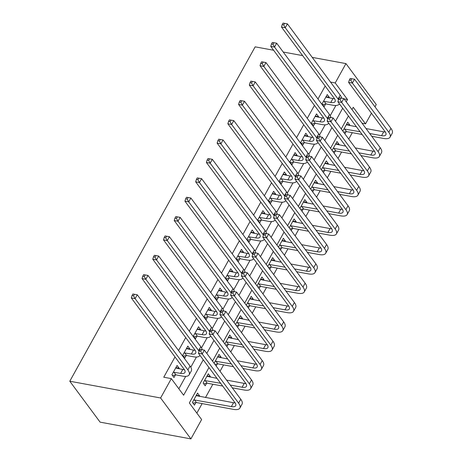 <?xml version="1.0" encoding="UTF-8"?>
<svg xmlns="http://www.w3.org/2000/svg" width="462" height="462" viewBox="0 0 462 462"><rect width="100%" height="100%" fill="white"/><g stroke="black" fill="none" stroke-linecap="round" stroke-linejoin="round"><path stroke-width="0.69" d="M208.98 367.533L189.345 402.962L201.628 419.548L190.904 438.9L100.098 422.147L69.791 381.225L255.145 46.847L273.625 50.254M330.526 82.08L335.221 82.952L345.951 63.6L376.253 104.522L374.977 106.82M371.436 113.213L365.529 123.874L353.239 107.282L351.969 109.581M362.075 123.233L365.529 123.874M196.858 413.109L202.137 403.592M205.48 397.551L212.861 384.24M216.21 378.205L216.499 377.679M220.039 371.286L223.591 364.888M226.934 358.853L227.223 358.333M230.769 351.94L234.315 345.536M237.659 339.501L237.947 338.981M241.493 332.588L245.039 326.184M248.389 320.149L248.677 319.629M252.217 313.236L255.769 306.837M259.113 300.802L259.401 300.277M262.947 293.884L266.493 287.485M269.837 281.45L270.126 280.931M273.671 274.538L277.217 268.133M280.567 262.098L280.856 261.579M284.396 255.186L287.947 248.781M291.291 242.746L291.58 242.227M295.126 235.834L298.671 229.435M302.015 223.394L302.304 222.875M305.85 216.482L309.396 210.083M312.745 204.048L313.034 203.523M316.574 197.13L320.126 190.731M323.469 184.696L323.758 184.176M327.304 177.783L330.85 171.379M334.199 165.344L334.488 164.824M338.028 158.431L341.58 152.033M344.923 145.992L345.212 145.472M348.758 139.079L352.304 132.681M355.648 126.646L355.936 126.12M349.48 125.508L349.78 124.959L347.73 122.199L342.816 131.064M344.866 133.824L346.032 131.728M338.75 144.854L339.05 144.311L337.006 141.545L332.091 150.41M334.142 153.176L335.302 151.074M328.026 164.206L328.326 163.663L326.282 160.897L321.367 169.762M323.412 172.528L324.578 170.426M317.302 183.558L317.602 183.016L315.552 180.249L310.637 189.114M312.687 191.88L313.854 189.778M306.572 202.91L306.872 202.362L304.828 199.601L299.913 208.466M301.957 211.232L303.124 209.13M295.847 222.257L296.148 221.714L294.098 218.948L289.189 227.818M291.233 230.578L292.4 228.476M285.123 241.609L285.424 241.066L283.373 238.3L278.459 247.164M280.509 249.93L281.676 247.828M274.393 260.961L274.694 260.418L272.649 257.652L267.735 266.516M269.779 269.282L270.946 267.18M263.669 280.313L263.969 279.77L261.919 277.004L257.011 285.868M259.055 288.635L260.221 286.532M252.939 299.659L253.245 299.116L251.195 296.356L246.281 305.22M248.331 307.981L249.492 305.879M242.215 319.011L242.515 318.468L240.471 315.702L235.556 324.567M237.601 327.333L238.767 325.231M231.491 338.363L231.791 337.82L229.741 335.054L224.827 343.919M226.877 346.685L228.043 344.583M220.761 357.715L221.067 357.172L219.017 354.406L214.102 363.271M216.152 366.037L217.313 363.935M210.037 377.061L210.337 376.518L208.293 373.758L203.141 383.044L205.192 385.81L206.589 383.281M199.313 396.413L199.613 395.87L197.563 393.104L192.417 402.396L194.462 405.162L195.865 402.633M325.173 86.036L317.989 98.989M314.449 105.382L307.265 118.341M303.719 124.734L296.54 137.693M292.995 144.086L285.811 157.045M282.27 163.438L275.086 176.392M271.541 182.785L264.362 195.744M260.816 202.137L253.632 215.096M250.092 221.489L242.908 234.448M239.362 240.841L232.178 253.794M228.638 260.187L221.454 273.146M217.908 279.539L210.73 292.498M207.184 298.891L200 311.85M196.46 318.243L189.276 331.202M185.73 337.595L178.551 350.548M175.006 356.941L163.762 377.229L171.327 378.626L183.61 395.218L203.251 359.794M178.84 388.773L185.712 376.38M190.794 367.215L196.442 357.028M201.519 347.869L207.167 337.676M212.243 328.517L217.891 318.324M222.973 309.165L228.621 298.978M233.697 289.813L239.345 279.625M244.421 270.466L250.069 260.273M255.151 251.114L260.799 240.921M265.875 231.762L271.523 221.569M276.599 212.41L282.253 202.223M287.329 193.058L292.977 182.871M298.054 173.712L303.701 163.519M308.778 154.36L314.431 144.167M319.508 135.008L325.156 124.821M330.232 115.656L335.88 105.469M329.002 97.857L329.302 97.315L327.258 94.548L322.106 103.835L324.157 106.601L325.554 104.077M318.278 117.204L318.578 116.661L316.528 113.9L311.382 123.187L313.427 125.953L314.83 123.423M307.548 136.556L307.854 136.013L305.804 133.247L300.658 142.539L302.702 145.299L304.1 142.775M296.823 155.908L297.124 155.365L295.079 152.599L289.928 161.885L291.978 164.651L293.376 162.127M286.099 175.26L286.4 174.717L284.349 171.951L279.204 181.237L281.248 184.003L282.652 181.479M275.369 194.606L275.675 194.063L273.625 191.303L268.474 200.589L270.524 203.355L271.922 200.826M264.645 213.958L264.945 213.415L262.901 210.649L257.75 219.941L259.8 222.707L261.197 220.178M253.921 233.31L254.221 232.767L252.171 230.001L247.026 239.293L249.07 242.053L250.473 239.53M243.191 252.662L243.491 252.119L241.447 249.353L236.296 258.639L238.346 261.405L239.743 258.882M232.467 272.014L232.767 271.465L230.723 268.705L225.572 277.991L227.622 280.757L229.019 278.234M221.743 291.36L222.043 290.817L219.993 288.051L214.847 297.343L216.892 300.109L218.295 297.58M211.013 310.712L211.313 310.169L209.269 307.403L204.117 316.695L206.168 319.456L207.565 316.932M200.289 330.064L200.589 329.522L198.539 326.755L193.393 336.041L195.438 338.808L196.841 336.284M189.564 349.416L189.865 348.874L187.815 346.107L182.669 355.394L184.713 358.16L186.117 355.636M178.834 368.763L179.135 368.22L177.09 365.459L171.939 374.746L173.989 377.512L175.387 374.982M171.327 378.626L160.603 397.978L69.791 381.225M345.951 63.6L312.231 57.38M302.645 55.607L283.212 52.027M160.603 397.978L190.904 438.9M348.423 115.974L341.239 128.933M337.699 135.326L330.515 148.285M326.969 154.678L319.791 167.631M316.245 174.024L309.061 186.983M305.521 193.376L298.337 206.335M294.791 212.728L287.612 225.687M284.066 232.08L276.882 245.039M273.342 251.432L266.158 264.385M262.612 270.778L255.428 283.737M251.888 290.13L244.704 303.089M241.158 309.482L233.98 322.441M230.434 328.834L223.25 341.788M219.71 348.181L212.526 361.14M346.234 101.842L347.511 99.538L335.221 82.952M206.791 353.401L213.975 340.442M217.521 334.049L224.699 321.09M228.245 314.697L235.429 301.738M238.97 295.345L246.154 282.386M249.699 275.993L256.878 263.04M260.424 256.647L267.608 243.688M271.148 237.295L278.332 224.336M281.878 217.943L289.056 204.984M292.602 198.591L299.786 185.637M303.326 179.244L310.51 166.285M314.056 159.892L321.24 146.933M324.78 140.54L331.964 127.581M335.51 121.188L342.688 108.235M344.057 98.903L347.511 99.538M326.057 96.714L329.302 97.315M346.529 124.365L349.78 124.959M196.362 395.27L199.613 395.87M207.092 375.924L210.337 376.518M217.816 356.572L221.067 357.172M228.54 337.22L231.791 337.82M239.27 317.868L242.515 318.468M249.994 298.521L253.245 299.116M260.724 279.169L263.969 279.77M271.448 259.817L274.694 260.418M282.172 240.465L285.424 241.066M292.902 221.113L296.148 221.714M303.626 201.767L306.872 202.362M314.351 182.415L317.602 183.016M325.081 163.063L328.326 163.663M335.805 143.711L339.05 144.311M315.332 116.066L318.578 116.661M304.602 135.412L307.854 136.013M293.878 154.764L297.124 155.365M283.148 174.116L286.4 174.717M272.424 193.468L275.675 194.063M261.7 212.815L264.945 213.415M250.97 232.167L254.221 232.767M240.246 251.519L243.491 252.119M229.522 270.871L232.767 271.465M218.792 290.217L222.043 290.817M208.067 309.569L211.313 310.169M197.343 328.921L200.589 329.522M186.613 348.273L189.865 348.874M175.889 367.625L179.135 368.22M323.51 101.311L330.798 102.454A9.615 3.76 -151 0 0 335.112 101.582A9.615 3.76 -151 0 0 334.269 98.319L281.485 27.039L282.201 24.648L283.714 24.925L284.569 23.377L283.056 23.1L282.201 24.648M325.854 97.072L332.946 98.585A9.615 3.76 -151 0 0 334.575 98.752M339.316 103.915L339.391 103.777A14.42 5.636 29 0 1 339.316 103.915A14.42 5.636 29 0 1 332.848 105.215L326.103 103.973L322.684 104.608M283.056 23.1L287.416 23.868L340.199 95.149A14.42 5.636 29 0 1 341.689 98.181M284.569 23.377L287.416 23.868L285.268 27.737L338.057 99.018A14.42 5.636 29 0 1 338.502 99.665M283.714 24.925L285.268 27.737L281.485 27.039M324.053 101.207L326.103 103.973M350.184 78.453L349.324 80.001L350.837 80.278L351.697 78.731L350.184 78.453L354.539 79.221L352.396 83.091L388.796 132.253A14.42 5.636 29 0 1 390.061 137.15A14.42 5.636 29 0 1 383.593 138.45L371.725 136.261M362.139 134.494L346.575 131.624L343.636 132.172M346.333 124.723L356.433 126.79M366.019 128.557L383.685 131.814A9.615 3.76 -151 0 0 385.32 131.988M343.982 128.962L360.089 131.728M369.675 133.495L381.543 135.689A9.615 3.76 -151 0 0 385.857 134.817A9.615 3.76 -151 0 0 385.013 131.555L348.608 82.392L349.324 80.001M351.697 78.731L354.539 79.221L390.944 128.378A14.42 5.636 29 0 1 392.209 133.281L390.061 137.15M350.837 80.278L352.396 83.091L348.608 82.392M344.531 128.858L346.575 131.624M312.78 120.663L320.074 121.801A9.615 3.76 -151 0 0 324.388 120.934A9.615 3.76 -151 0 0 323.544 117.671L270.761 46.391L271.471 44L272.984 44.277L273.845 42.729L272.332 42.452L271.471 44M315.13 116.424L322.216 117.931A9.615 3.76 -151 0 0 323.845 118.105M328.592 123.267L328.667 123.129A14.42 5.636 29 0 1 328.592 123.267A14.42 5.636 29 0 1 322.118 124.567L315.373 123.325L311.954 123.96M272.332 42.452L276.686 43.214L329.475 114.495A14.42 5.636 29 0 1 330.965 117.527M273.845 42.729L276.686 43.214L274.543 47.084L327.327 118.37A14.42 5.636 29 0 1 327.777 119.017M272.984 44.277L274.543 47.084L270.761 46.391M313.328 120.559L315.373 123.325M302.056 140.009L309.344 141.153A9.615 3.76 -151 0 0 313.658 140.286A9.615 3.76 -151 0 0 312.82 137.018L260.031 65.737L260.747 63.352L262.26 63.629L263.121 62.081L261.608 61.804L260.747 63.352M304.406 135.776L311.492 137.283A9.615 3.76 -151 0 0 313.121 137.457M317.862 142.614L317.937 142.481A14.42 5.636 29 0 1 317.862 142.614A14.42 5.636 29 0 1 311.394 143.919L304.649 142.677L301.23 143.312M261.608 61.804L265.962 62.566L318.745 133.847A14.42 5.636 29 0 1 320.235 136.879M263.121 62.081L265.962 62.566L263.819 66.436L316.603 137.716A14.42 5.636 29 0 1 317.053 138.369M262.26 63.629L263.819 66.436L260.031 65.737M302.604 139.911L304.649 142.677M291.331 159.361L298.619 160.505A9.615 3.76 -151 0 0 302.933 159.638A9.615 3.76 -151 0 0 302.09 156.37L249.307 85.089L250.023 82.698L251.536 82.981L252.391 81.433L250.878 81.15L250.023 82.698M293.676 155.122L300.762 156.635A9.615 3.76 -151 0 0 302.396 156.809M307.207 161.827A14.42 5.636 29 0 1 307.138 161.966A14.42 5.636 29 0 1 300.67 163.271L293.924 162.023L290.5 162.664M250.878 81.15L255.238 81.918L308.021 153.199A14.42 5.636 29 0 1 309.511 156.231M252.391 81.433L255.238 81.918L253.089 85.788L305.873 157.068A14.42 5.636 29 0 1 306.323 157.715M251.536 82.981L253.089 85.788L249.307 85.089M291.874 159.263L293.924 162.023M339.454 97.805L338.6 99.353L340.113 99.63L340.968 98.083L339.454 97.805L343.815 98.568L341.666 102.443L378.072 151.6A14.42 5.636 29 0 1 379.337 156.497A14.42 5.636 29 0 1 372.863 157.802L361.001 155.613M351.409 153.846L335.851 150.976L332.911 151.519M335.608 144.075L345.703 146.136M355.29 147.909L372.961 151.166A9.615 3.76 -151 0 0 374.59 151.34M333.258 148.308L349.364 151.08M358.951 152.847L370.819 155.036A9.615 3.76 -151 0 0 375.132 154.169A9.615 3.76 -151 0 0 374.289 150.901L337.884 101.744L338.6 99.353M340.968 98.083L343.815 98.568L380.22 147.73A14.42 5.636 29 0 1 381.479 152.627L379.337 156.497M340.113 99.63L341.666 102.443L337.884 101.744M333.801 148.21L335.851 150.976M328.73 117.157L327.87 118.705L329.383 118.982L330.243 117.435L328.73 117.157L333.085 117.92L330.942 121.789L367.348 170.952A14.42 5.636 29 0 1 368.607 175.849A14.42 5.636 29 0 1 362.139 177.154L350.271 174.965M340.685 173.192L325.127 170.322L322.187 170.871M324.878 163.421L334.979 165.488M344.565 167.256L362.237 170.518A9.615 3.76 -151 0 0 363.865 170.692M322.528 167.66L338.634 170.432M348.227 172.199L360.089 174.388A9.615 3.76 -151 0 0 364.403 173.521A9.615 3.76 -151 0 0 363.565 170.253L327.16 121.09L327.87 118.705M330.243 117.435L333.085 117.92L369.49 167.082A14.42 5.636 29 0 1 370.755 171.98L368.607 175.849M329.383 118.982L330.942 121.789L327.16 121.09M323.077 167.562L325.127 170.322M318 136.504L317.146 138.051L318.659 138.334L319.519 136.787L318 136.504L322.361 137.272L320.212 141.141L356.618 190.304A14.42 5.636 29 0 1 357.883 195.201A14.42 5.636 29 0 1 351.409 196.506L339.547 194.317M329.96 192.544L314.397 189.674L311.457 190.223M314.154 182.773L324.255 184.84M333.841 186.608L351.507 189.87A9.615 3.76 -151 0 0 353.141 190.044M311.804 187.012L327.91 189.778M337.497 191.551L349.364 193.74A9.615 3.76 -151 0 0 353.678 192.868A9.615 3.76 -151 0 0 352.835 189.605L316.43 140.442L317.146 138.051M319.519 136.787L322.361 137.272L358.766 186.434A14.42 5.636 29 0 1 360.025 191.332L357.883 195.201M318.659 138.334L320.212 141.141L316.43 140.442M312.352 186.908L314.397 189.674M280.601 178.713L287.895 179.857A9.615 3.76 -151 0 0 292.209 178.985A9.615 3.76 -151 0 0 291.366 175.722L238.583 104.441L239.293 102.05L240.806 102.327L241.666 100.78L240.153 100.502L239.293 102.05M282.952 174.474L290.038 175.987A9.615 3.76 -151 0 0 291.666 176.161M296.413 181.318L296.488 181.179A14.42 5.636 29 0 1 296.413 181.318A14.42 5.636 29 0 1 289.94 182.623L283.194 181.375L279.776 182.011M240.153 100.502L244.508 101.27L297.297 172.551A14.42 5.636 29 0 1 298.787 175.583M241.666 100.78L244.508 101.27L242.365 105.14L295.149 176.42A14.42 5.636 29 0 1 295.599 177.067M240.806 102.327L242.365 105.14L238.583 104.441M281.15 178.609L283.194 181.375M307.276 155.856L306.422 157.403L307.935 157.686L308.789 156.133L307.276 155.856L311.636 156.624L309.488 160.493L345.894 209.656A14.42 5.636 29 0 1 347.158 214.553A14.42 5.636 29 0 1 340.685 215.852L328.817 213.663M319.23 211.896L303.673 209.026L300.733 209.575M303.424 202.125L313.525 204.192M323.111 205.96L340.783 209.217A9.615 3.76 -151 0 0 342.411 209.39M301.08 206.364L317.186 209.13M326.773 210.903L338.64 213.092A9.615 3.76 -151 0 0 342.954 212.22A9.615 3.76 -151 0 0 342.111 208.957L305.705 159.794L306.422 157.403M308.789 156.133L311.636 156.624L348.036 205.781A14.42 5.636 29 0 1 349.301 210.684L347.158 214.553M307.935 157.686L309.488 160.493L305.705 159.794M301.622 206.26L303.673 209.026M269.877 198.065L277.165 199.209A9.615 3.76 -151 0 0 281.479 198.337A9.615 3.76 -151 0 0 280.642 195.074L227.853 123.793L228.569 121.402L230.082 121.679L230.942 120.132L229.429 119.854L228.569 121.402M272.228 193.826L279.314 195.334A9.615 3.76 -151 0 0 280.942 195.507M285.683 200.67L285.759 200.531A14.42 5.636 29 0 1 285.683 200.67A14.42 5.636 29 0 1 279.215 201.969L272.47 200.727L269.051 201.363M229.429 119.854L233.784 120.617L286.567 191.897A14.42 5.636 29 0 1 288.057 194.929M230.942 120.132L233.784 120.617L231.635 124.492L284.425 195.773A14.42 5.636 29 0 1 284.875 196.419M230.082 121.679L231.635 124.492L227.853 123.793M270.42 197.961L272.47 200.727M259.147 217.411L266.441 218.555A9.615 3.76 -151 0 0 270.755 217.689A9.615 3.76 -151 0 0 269.912 214.42L217.128 143.139L217.845 140.754L219.358 141.031L220.212 139.484L218.699 139.206L217.845 140.754M261.498 213.178L268.584 214.686A9.615 3.76 -151 0 0 270.218 214.859M274.959 220.016L275.034 219.883A14.42 5.636 29 0 1 274.959 220.016A14.42 5.636 29 0 1 268.486 221.321L261.746 220.079L258.322 220.715M218.699 139.206L223.059 139.969L275.843 211.25A14.42 5.636 29 0 1 277.333 214.281M220.212 139.484L223.059 139.969L220.911 143.838L273.695 215.119A14.42 5.636 29 0 1 274.145 215.771M219.358 141.031L220.911 143.838L217.128 143.139M259.696 217.313L261.746 220.079M248.423 236.763L255.717 237.907A9.615 3.76 -151 0 0 260.031 237.041A9.615 3.76 -151 0 0 259.188 233.772L206.404 162.491L207.115 160.1L208.628 160.383L209.488 158.836L207.975 158.553L207.115 160.1M250.774 232.525L257.86 234.038A9.615 3.76 -151 0 0 259.488 234.211M264.304 239.229A14.42 5.636 29 0 1 264.235 239.368A14.42 5.636 29 0 1 257.761 240.673L251.016 239.426L247.597 240.067M207.975 158.553L212.329 159.321L265.113 230.602A14.42 5.636 29 0 1 266.603 233.633M209.488 158.836L212.329 159.321L210.187 163.19L262.97 234.471A14.42 5.636 29 0 1 263.421 235.118M208.628 160.383L210.187 163.19L206.404 162.491M248.972 236.665L251.016 239.426M237.699 256.115L244.987 257.259A9.615 3.76 -151 0 0 249.301 256.387A9.615 3.76 -151 0 0 248.458 253.124L195.674 181.843L196.39 179.452L197.903 179.735L198.758 178.182L197.245 177.905L196.39 179.452M240.049 251.877L247.135 253.39A9.615 3.76 -151 0 0 248.764 253.563M253.505 258.72L253.58 258.587A14.42 5.636 29 0 1 253.505 258.72A14.42 5.636 29 0 1 247.037 260.025L240.292 258.778L236.873 259.413M197.245 177.905L201.605 178.673L254.389 249.954A14.42 5.636 29 0 1 255.879 252.985M198.758 178.182L201.605 178.673L199.457 182.542L252.246 253.823A14.42 5.636 29 0 1 252.697 254.47M197.903 179.735L199.457 182.542L195.674 181.843M238.242 256.012L240.292 258.778M226.969 275.468L234.263 276.611A9.615 3.76 -151 0 0 238.577 275.739A9.615 3.76 -151 0 0 237.734 272.476L184.95 201.195L185.66 198.804L187.179 199.082L188.034 197.534L186.521 197.257L185.66 198.804M229.319 271.229L236.405 272.736A9.615 3.76 -151 0 0 238.04 272.909M242.85 277.928A14.42 5.636 29 0 1 242.781 278.072A14.42 5.636 29 0 1 236.307 279.371L229.568 278.13L226.143 278.765M186.521 197.257L190.875 198.019L243.665 269.3A14.42 5.636 29 0 1 245.155 272.332M188.034 197.534L190.875 198.019L188.733 201.894L241.516 273.175A14.42 5.636 29 0 1 241.967 273.822M187.179 199.082L188.733 201.894L184.95 201.195M227.518 275.364L229.568 278.13M296.552 175.208L295.692 176.755L297.205 177.033L298.065 175.485L296.552 175.208L300.906 175.97L298.764 179.845L335.169 229.002A14.42 5.636 29 0 1 336.428 233.899A14.42 5.636 29 0 1 329.96 235.204L318.093 233.015M308.506 231.248L292.948 228.378L290.009 228.921M292.7 221.477L302.801 223.539M312.387 225.312L330.059 228.569A9.615 3.76 -151 0 0 331.687 228.742M290.35 225.716L306.456 228.482M316.048 230.249L327.91 232.438A9.615 3.76 -151 0 0 332.224 231.572A9.615 3.76 -151 0 0 331.381 228.309L294.981 179.146L295.692 176.755M298.065 175.485L300.906 175.97L337.312 225.133A14.42 5.636 29 0 1 338.577 230.03L336.428 233.899M297.205 177.033L298.764 179.845L294.981 179.146M290.898 225.612L292.948 228.378M285.822 194.56L284.967 196.107L286.48 196.385L287.335 194.837L285.822 194.56L290.182 195.322L288.034 199.191L324.44 248.354A14.42 5.636 29 0 1 325.704 253.251A14.42 5.636 29 0 1 319.23 254.556L307.369 252.368M297.782 250.6L282.218 247.724L279.279 248.273M281.976 240.829L292.071 242.891M301.663 244.658L319.329 247.921A9.615 3.76 -151 0 0 320.957 248.094M279.625 245.062L295.732 247.834M305.318 249.601L317.186 251.79A9.615 3.76 -151 0 0 321.5 250.924A9.615 3.76 -151 0 0 320.657 247.655L284.251 198.493L284.967 196.107M287.335 194.837L290.182 195.322L326.588 244.485A14.42 5.636 29 0 1 327.847 249.382L325.704 253.251M286.48 196.385L288.034 199.191L284.251 198.493M280.174 244.964L282.218 247.724M275.098 213.906L274.237 215.454L275.756 215.737L276.611 214.189L275.098 213.906L279.452 214.674L277.31 218.543L313.715 267.706A14.42 5.636 29 0 1 314.98 272.603A14.42 5.636 29 0 1 308.506 273.908L296.639 271.72M287.052 269.947L271.494 267.076L268.555 267.625M271.246 260.175L281.346 262.243M290.933 264.01L308.604 267.273A9.615 3.76 -151 0 0 310.233 267.446M268.901 264.414L285.008 267.186M294.594 268.953L306.456 271.142A9.615 3.76 -151 0 0 310.776 270.27A9.615 3.76 -151 0 0 309.933 267.007L273.527 217.845L274.237 215.454M276.611 214.189L279.452 214.674L315.858 263.837A14.42 5.636 29 0 1 317.123 268.734L314.98 272.603M275.756 215.737L277.31 218.543L273.527 217.845M269.444 264.31L271.494 267.076M264.374 233.258L263.513 234.806L265.026 235.089L265.887 233.541L264.374 233.258L268.728 234.026L266.586 237.895L302.991 287.058A14.42 5.636 29 0 1 304.25 291.955A14.42 5.636 29 0 1 297.782 293.255L285.914 291.066M276.328 289.299L260.764 286.428L257.831 286.977M260.522 279.527L270.622 281.595M280.209 283.362L297.88 286.619A9.615 3.76 -151 0 0 299.509 286.792M258.171 283.766L274.278 286.532M283.864 288.305L295.732 290.494A9.615 3.76 -151 0 0 300.046 289.622A9.615 3.76 -151 0 0 299.203 286.359L262.797 237.197L263.513 234.806M265.887 233.541L268.728 234.026L305.134 283.189A14.42 5.636 29 0 1 306.398 288.086L304.25 291.955M265.026 235.089L266.586 237.895L262.797 237.197M258.72 283.662L260.764 286.428M253.644 252.61L252.789 254.158L254.302 254.435L255.157 252.887L253.644 252.61L258.004 253.372L255.856 257.247L292.261 306.404A14.42 5.636 29 0 1 293.526 311.307A14.42 5.636 29 0 1 287.052 312.607L275.19 310.418M265.598 308.651L250.04 305.78L247.101 306.323M249.798 298.879L259.892 300.941M269.485 302.714L287.15 305.971A9.615 3.76 -151 0 0 288.779 306.144M247.447 303.118L263.554 305.884M273.14 307.652L285.008 309.84A9.615 3.76 -151 0 0 289.322 308.974A9.615 3.76 -151 0 0 288.479 305.711L252.073 256.549L252.789 254.158M255.157 252.887L258.004 253.372L294.41 302.535A14.42 5.636 29 0 1 295.668 307.432L293.526 311.307M254.302 254.435L255.856 257.247L252.073 256.549M247.996 303.014L250.04 305.78M216.245 294.82L223.539 295.957A9.615 3.76 -151 0 0 227.853 295.091A9.615 3.76 -151 0 0 227.009 291.828L174.22 220.541L174.936 218.156L176.449 218.434L177.31 216.886L175.797 216.609L174.936 218.156M218.595 290.581L225.681 292.088A9.615 3.76 -151 0 0 227.31 292.261M232.126 297.28A14.42 5.636 29 0 1 232.057 297.424A14.42 5.636 29 0 1 225.583 298.723L218.838 297.482L215.419 298.117M175.797 216.609L180.151 217.371L232.935 288.652A14.42 5.636 29 0 1 234.425 291.684M177.31 216.886L180.151 217.371L178.009 221.24L230.792 292.521A14.42 5.636 29 0 1 231.243 293.174M176.449 218.434L178.009 221.24L174.22 220.541M216.793 294.716L218.838 297.482M242.92 271.962L242.059 273.51L243.572 273.787L244.433 272.239L242.92 271.962L247.274 272.724L245.131 276.594L281.537 325.756A14.42 5.636 29 0 1 282.796 330.653A14.42 5.636 29 0 1 276.328 331.959L264.46 329.77M254.874 328.003L239.316 325.132L236.377 325.675M239.068 318.231L249.168 320.293M258.755 322.066L276.426 325.323A9.615 3.76 -151 0 0 278.055 325.496M236.723 322.464L252.83 325.236M262.416 327.004L274.278 329.192A9.615 3.76 -151 0 0 278.592 328.326A9.615 3.76 -151 0 0 277.754 325.057L241.349 275.901L242.059 273.51M244.433 272.239L247.274 272.724L283.68 321.887A14.42 5.636 29 0 1 284.944 326.784L282.796 330.653M243.572 273.787L245.131 276.594L241.349 275.901M237.266 322.366L239.316 325.132M205.521 314.166L212.809 315.309A9.615 3.76 -151 0 0 217.123 314.443A9.615 3.76 -151 0 0 216.28 311.174L163.496 239.893L164.212 237.503L165.725 237.786L166.58 236.238L165.067 235.955L164.212 237.503M207.865 309.927L214.957 311.44A9.615 3.76 -151 0 0 216.586 311.613M221.327 316.77L221.402 316.637A14.42 5.636 29 0 1 221.327 316.77A14.42 5.636 29 0 1 214.859 318.075L208.114 316.828L204.695 317.469M165.067 235.955L169.427 236.723L222.21 308.004A14.42 5.636 29 0 1 223.7 311.036M166.58 236.238L169.427 236.723L167.279 240.592L220.068 311.873A14.42 5.636 29 0 1 220.513 312.526M165.725 237.786L167.279 240.592L163.496 239.893M206.064 314.068L208.114 316.828M232.195 291.308L231.335 292.862L232.848 293.139L233.708 291.591L232.195 291.308L236.55 292.076L234.407 295.946L270.807 345.108A14.42 5.636 29 0 1 272.072 350.005A14.42 5.636 29 0 1 265.604 351.311L253.736 349.122M244.15 347.349L228.586 344.479L225.652 345.027M228.344 337.578L238.444 339.645M248.03 341.412L265.702 344.675A9.615 3.76 -151 0 0 267.331 344.848M225.993 341.816L242.1 344.588M251.686 346.356L263.554 348.544A9.615 3.76 -151 0 0 267.868 347.672A9.615 3.76 -151 0 0 267.024 344.409L230.619 295.247L231.335 292.862M233.708 291.591L236.55 292.076L272.955 341.239A14.42 5.636 29 0 1 274.22 346.136L272.072 350.005M232.848 293.139L234.407 295.946L230.619 295.247M226.542 341.718L228.586 344.479M194.791 333.518L202.085 334.661A9.615 3.76 -151 0 0 206.398 333.789A9.615 3.76 -151 0 0 205.555 330.526L152.772 259.246L153.482 256.855L154.995 257.138L155.856 255.59L154.343 255.307L153.482 256.855M197.141 329.279L204.227 330.792A9.615 3.76 -151 0 0 205.856 330.965M210.603 336.122L210.678 335.989A14.42 5.636 29 0 1 210.603 336.122A14.42 5.636 29 0 1 204.129 337.427L197.389 336.18L193.965 336.815M154.343 255.307L158.697 256.075L211.486 327.356A14.42 5.636 29 0 1 212.976 330.388M155.856 255.59L158.697 256.075L156.554 259.944L209.338 331.225A14.42 5.636 29 0 1 209.788 331.872M154.995 257.138L156.554 259.944L152.772 259.246M195.339 333.414L197.389 336.18M221.465 310.66L220.611 312.208L222.124 312.491L222.979 310.943L221.465 310.66L225.826 311.428L223.677 315.298L260.083 364.46A14.42 5.636 29 0 1 261.348 369.357A14.42 5.636 29 0 1 254.874 370.657L243.012 368.468M233.42 366.701L217.862 363.831L214.922 364.379M217.619 356.93L227.714 358.997M237.301 360.764L254.972 364.027A9.615 3.76 -151 0 0 256.601 364.195M215.269 361.168L231.375 363.935M240.962 365.708L252.83 367.896A9.615 3.76 -151 0 0 257.143 367.024A9.615 3.76 -151 0 0 256.3 363.761L219.895 314.599L220.611 312.208M222.979 310.943L225.826 311.428L262.231 360.591A14.42 5.636 29 0 1 263.49 365.488L261.348 369.357M222.124 312.491L223.677 315.298L219.895 314.599M215.812 361.065L217.862 363.831M184.067 352.87L191.355 354.013A9.615 3.76 -151 0 0 195.669 353.141A9.615 3.76 -151 0 0 194.831 349.878L142.042 278.598L142.758 276.207L144.271 276.484L145.132 274.936L143.618 274.659L142.758 276.207M186.417 348.631L193.503 350.138A9.615 3.76 -151 0 0 195.131 350.312M199.879 355.474L199.954 355.336A14.42 5.636 29 0 1 199.879 355.474A14.42 5.636 29 0 1 193.405 356.774L186.66 355.532L183.241 356.167M143.618 274.659L147.973 275.421L200.756 346.708A14.42 5.636 29 0 1 202.246 349.734M145.132 274.936L147.973 275.421L145.83 279.296L198.614 350.577A14.42 5.636 29 0 1 199.064 351.224M144.271 276.484L145.83 279.296L142.042 278.598M184.615 352.766L186.66 355.532M210.741 330.012L209.881 331.56L211.394 331.837L212.254 330.29L210.741 330.012L215.096 330.78L212.953 334.65L249.359 383.807A14.42 5.636 29 0 1 250.618 388.709A14.42 5.636 29 0 1 244.15 390.009L232.282 387.82M222.696 386.053L207.138 383.183L203.713 383.818M206.889 376.282L216.99 378.349M226.576 380.116L244.248 383.373A9.615 3.76 -151 0 0 245.876 383.547M204.539 380.521L220.645 383.287M230.238 385.054L242.1 387.243A9.615 3.76 -151 0 0 246.413 386.376A9.615 3.76 -151 0 0 245.576 383.113L209.171 333.951L209.881 331.56M212.254 330.29L215.096 330.78L251.501 379.937A14.42 5.636 29 0 1 252.766 384.834L250.618 388.709M211.394 331.837L212.953 334.65L209.171 333.951M205.088 380.417L207.138 383.183M173.342 372.222L180.63 373.36A9.615 3.76 -151 0 0 184.944 372.493A9.615 3.76 -151 0 0 184.101 369.23L131.318 297.95L132.034 295.559L133.547 295.836L134.402 294.288L132.889 294.011L132.034 295.559M175.687 367.983L182.779 369.49A9.615 3.76 -151 0 0 184.407 369.664M132.889 294.011L137.249 294.773L135.1 298.643L187.89 369.923A14.42 5.636 29 0 1 189.149 374.826A14.42 5.636 29 0 1 182.681 376.126L175.935 374.884L172.517 375.519M134.402 294.288L137.249 294.773L190.032 366.054A14.42 5.636 29 0 1 191.297 370.951L189.149 374.826M133.547 295.836L135.1 298.643L131.318 297.95M173.885 372.118L175.935 374.884M200.017 349.364L199.157 350.912L200.67 351.189L201.53 349.642L200.017 349.364L204.371 350.127L202.223 353.996L238.629 403.159A14.42 5.636 29 0 1 239.893 408.056A14.42 5.636 29 0 1 233.425 409.361L196.408 402.535L192.989 403.17M196.165 395.634L233.518 402.725A9.615 3.76 -151 0 0 235.152 402.899M193.815 399.867L231.375 406.595A9.615 3.76 -151 0 0 235.689 405.728A9.615 3.76 -151 0 0 234.846 402.46L198.441 353.303L199.157 350.912M201.53 349.642L204.371 350.127L240.777 399.289A14.42 5.636 29 0 1 242.042 404.186L239.893 408.056M200.67 351.189L202.223 353.996L198.441 353.303M194.363 399.769L196.408 402.535M332.946 98.585L330.798 102.454M340.199 95.149L338.057 99.018M383.685 131.814L381.543 135.689M390.944 128.378L388.796 132.253M322.216 117.931L320.074 121.801M329.475 114.495L327.327 118.37M311.492 137.283L309.344 141.153M318.745 133.847L316.603 137.716M300.762 156.635L298.619 160.505M308.021 153.199L305.873 157.068M372.961 151.166L370.819 155.036M380.22 147.73L378.072 151.6M362.237 170.518L360.089 174.388M369.49 167.082L367.348 170.952M351.507 189.87L349.364 193.74M358.766 186.434L356.618 190.304M290.038 175.987L287.895 179.857M297.297 172.551L295.149 176.42M340.783 209.217L338.64 213.092M348.036 205.781L345.894 209.656M279.314 195.334L277.165 199.209M286.567 191.897L284.425 195.773M268.584 214.686L266.441 218.555M275.843 211.25L273.695 215.119M257.86 234.038L255.717 237.907M265.113 230.602L262.97 234.471M247.135 253.39L244.987 257.259M254.389 249.954L252.246 253.823M236.405 272.736L234.263 276.611M243.665 269.3L241.516 273.175M330.059 228.569L327.91 232.438M337.312 225.133L335.169 229.002M319.329 247.921L317.186 251.79M326.588 244.485L324.44 248.354M308.604 267.273L306.456 271.142M315.858 263.837L313.715 267.706M297.88 286.619L295.732 290.494M305.134 283.189L302.991 287.058M287.15 305.971L285.008 309.84M294.41 302.535L292.261 306.404M225.681 292.088L223.539 295.957M232.935 288.652L230.792 292.521M276.426 325.323L274.278 329.192M283.68 321.887L281.537 325.756M214.957 311.44L212.809 315.309M222.21 308.004L220.068 311.873M265.702 344.675L263.554 348.544M272.955 341.239L270.807 345.108M204.227 330.792L202.085 334.661M211.486 327.356L209.338 331.225M254.972 364.027L252.83 367.896M262.231 360.591L260.083 364.46M193.503 350.138L191.355 354.013M200.756 346.708L198.614 350.577M244.248 383.373L242.1 387.243M251.501 379.937L249.359 383.807M182.779 369.49L180.63 373.36M190.032 366.054L187.89 369.923M233.518 402.725L231.375 406.595M240.777 399.289L238.629 403.159"/></g></svg>
